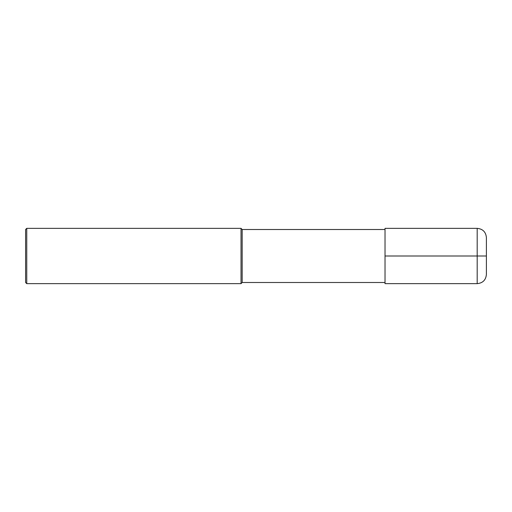 <?xml version="1.0" encoding="UTF-8"?>
<svg xmlns="http://www.w3.org/2000/svg" width="512" height="512" viewBox="0 0 512 512"><rect width="100%" height="100%" fill="white"/><g stroke="black" fill="none" stroke-linecap="round" stroke-linejoin="round"><path stroke-width="0.38" stroke-dasharray="2.56 1.92" d="M385.024 228.352L385.024 283.648M242.176 229.504L242.176 282.496M241.024 283.648L241.024 228.352M26.752 228.352L26.752 283.648M25.6 282.496L25.6 229.504M486.4 274.432L486.4 237.568M477.184 283.648L477.184 228.352"/><path stroke-width="0.77" d="M385.024 282.496L242.176 282.496L242.176 229.504L385.024 229.504M242.176 229.504L241.024 228.352L241.024 283.648L242.176 282.496M26.752 228.352L25.6 229.504L25.6 282.496L26.752 283.648L26.752 228.352L241.024 228.352M486.4 256L486.4 274.432C485.856 280.032 482.784 283.104 477.184 283.648L385.024 283.648L385.024 228.352L477.184 228.352L477.184 256L486.4 256L486.4 237.568C485.856 231.968 482.784 228.896 477.184 228.352M385.024 256L477.184 256L477.184 283.648M26.752 283.648L241.024 283.648"/></g></svg>
